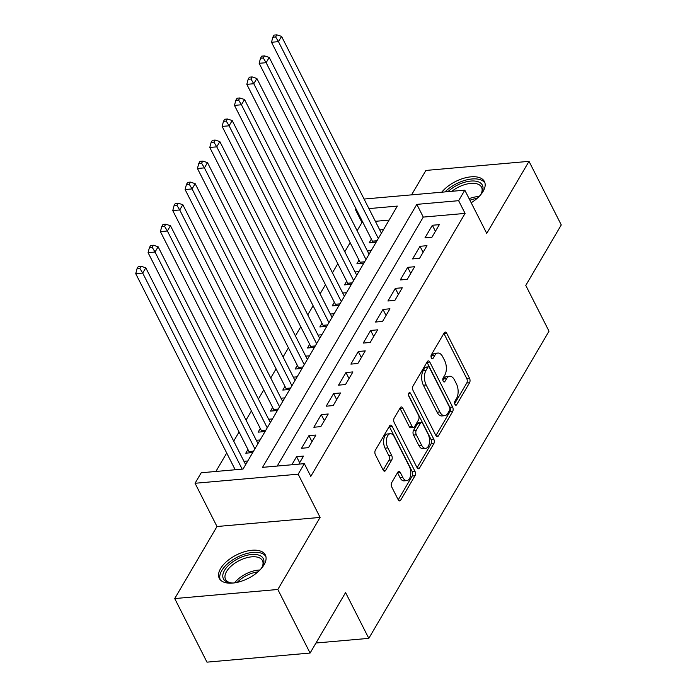 <?xml version="1.0" encoding="UTF-8"?>
<svg xmlns="http://www.w3.org/2000/svg" width="697" height="697" viewBox="0 0 697 697"><rect width="100%" height="100%" fill="white"/><g stroke="black" fill="none" stroke-linecap="round" stroke-linejoin="round"><path stroke-width="1.05" d="M454.949 404.391A2.274 1.211 85 0 0 455.995 405.21A2.274 1.211 85 0 0 456.683 404.687L469.551 382.749A3.25 1.734 85 0 0 469.499 378.183L446.707 333.253A3.25 1.734 85 0 0 445.209 332.077A3.25 1.734 85 0 0 444.224 332.817L431.356 354.764A2.274 1.211 85 0 0 431.391 357.953A2.274 1.211 85 0 0 432.436 358.772A2.274 1.211 85 0 0 433.125 358.258L434.789 355.418A10.394 5.559 85 0 1 437.934 353.048A10.394 5.559 85 0 1 442.717 356.794L444.625 360.541A10.394 5.559 85 0 1 444.799 375.134L443.126 377.974A2.274 1.211 85 0 0 443.17 381.172A2.274 1.211 85 0 0 444.216 381.991A2.274 1.211 85 0 0 444.904 381.477L446.568 378.637A10.394 5.559 85 0 1 449.713 376.267A10.394 5.559 85 0 1 454.496 380.013L456.396 383.759A10.394 5.559 85 0 1 456.579 398.353L454.906 401.193A2.274 1.211 85 0 0 454.949 404.391M264.058 564.753A25.815 13.104 -26.9 0 0 265.339 554.995A25.815 13.104 -26.9 0 0 244.281 551.797A25.815 13.104 -26.9 0 0 220.583 568.586A25.815 13.104 -26.9 0 0 219.294 578.353A25.815 13.104 -26.9 0 0 240.36 581.542A25.815 13.104 -26.9 0 0 264.058 564.753M471.189 202.757A25.815 13.104 -26.9 0 0 483.143 191.326A25.815 13.104 -26.9 0 0 484.432 181.56A25.815 13.104 -26.9 0 0 465.483 177.787A25.815 13.104 -26.9 0 0 441.741 192.198M391.749 482.551A3.25 1.734 85 0 0 391.801 487.107L398.196 499.714A3.25 1.734 85 0 0 399.695 500.89A3.25 1.734 85 0 0 400.679 500.15L414.976 475.781A3.25 1.734 85 0 0 414.915 471.216L392.123 426.285A3.25 1.734 85 0 0 390.625 425.109A3.25 1.734 85 0 0 389.64 425.85L375.352 450.218A3.25 1.734 85 0 0 375.404 454.784L383.132 470.005A3.25 1.734 85 0 0 384.622 471.181A3.25 1.734 85 0 0 385.607 470.44L391.723 460.011A3.25 1.734 85 0 0 391.67 455.446L387.837 447.901A8.686 4.644 85 0 1 386.6 438.866A8.686 4.644 85 0 1 390.32 433.717A8.686 4.644 85 0 1 394.319 436.853L409.331 466.432A8.686 4.644 85 0 1 410.568 475.459A8.686 4.644 85 0 1 406.848 480.616A8.686 4.644 85 0 1 402.849 477.48L400.348 472.549A3.25 1.734 85 0 0 398.85 471.381A3.25 1.734 85 0 0 397.865 472.122L391.749 482.551M310.087 653.054L206.974 662.15L174.72 598.566L277.833 589.479L310.087 653.054L345.573 592.572L368.8 638.356L549.009 331.188L525.782 285.413L561.268 224.931L529.014 161.347L486.741 233.399L464.803 190.168L458.635 200.684L465.082 213.404L310.792 476.382L304.345 463.662L298.168 474.187L195.055 483.274L201.233 472.758L243.035 469.072L397.316 206.094L368.922 208.595M277.833 589.479L320.106 517.418L298.168 474.187M435.878 435.494A3.25 1.734 85 0 0 437.376 436.662A3.25 1.734 85 0 0 438.361 435.921L452.658 411.552A3.25 1.734 85 0 0 452.597 406.996L429.805 362.057A3.25 1.734 85 0 0 428.307 360.889A3.25 1.734 85 0 0 427.322 361.63L413.025 385.999A3.25 1.734 85 0 0 413.086 390.555L435.878 435.494M433.813 443.667L419.516 468.036A3.25 1.734 85 0 1 418.54 468.776A3.25 1.734 85 0 1 417.041 467.6L394.241 422.67A3.25 1.734 85 0 1 394.188 418.104L400.305 407.675A3.25 1.734 85 0 1 401.289 406.935A3.25 1.734 85 0 1 402.788 408.111L412.032 426.337A3.25 1.734 85 0 0 413.53 427.505A3.25 1.734 85 0 0 414.506 426.764L418.566 419.847A3.25 1.734 85 0 0 418.514 415.281L408.886 396.314A2.274 1.211 85 0 1 408.564 393.953A2.274 1.211 85 0 1 409.531 392.603A2.274 1.211 85 0 1 410.585 393.422L433.761 439.11A3.25 1.734 85 0 1 433.813 443.667L431.025 443.911L417.085 467.687M529.014 161.347L425.902 170.434L411.57 194.855M247.94 449.504L245.78 453.181L252.706 452.571M260.286 428.463L258.125 432.149L265.052 431.539M272.632 407.423L270.471 411.108L277.397 410.498M284.968 386.391L282.808 390.067L289.734 389.457M297.314 365.35L295.153 369.035L302.08 368.417M309.66 344.309L307.499 347.995L314.425 347.385M321.997 323.277L319.845 326.954L326.771 326.344M334.342 302.237L332.181 305.913L339.108 305.303M346.688 281.196L344.527 284.881L351.454 284.271M359.033 260.155L356.873 263.841L363.799 263.231M431.913 237.276L439.319 224.652L432.358 225.262L424.952 237.886L431.913 237.276M419.577 258.308L426.982 245.684L420.012 246.302L412.607 258.927L419.577 258.308M407.231 279.349L414.637 266.724L407.667 267.343L400.261 279.967L407.231 279.349M394.885 300.39L402.291 287.765L395.33 288.375L387.924 300.999L394.885 300.39M382.548 321.43L389.954 308.806L382.984 309.416L375.578 322.04L382.548 321.43M370.203 342.462L377.608 329.838L370.638 330.456L363.233 343.081L370.203 342.462M357.857 363.503L365.263 350.879L358.302 351.497L350.896 364.113L357.857 363.503M345.512 384.544L352.917 371.919L345.956 372.529L338.55 385.153L345.512 384.544M333.175 405.576L340.58 392.96L333.61 393.57L326.205 406.194L333.175 405.576M320.829 426.616L328.235 413.992L321.265 414.61L313.859 427.235L320.829 426.616M308.483 447.657L315.889 435.033L308.928 435.651L301.522 448.267L308.483 447.657M465.082 213.404L423.279 217.089L277.214 466.058M298.813 464.15L303.552 456.073L296.582 456.683L291.843 464.768M362.893 222.413L361.97 222.491L357.134 230.733M350.147 242.643L344.788 251.774M337.801 263.684L332.452 272.806M325.455 284.724L320.106 293.846M313.119 305.756L307.76 314.887M300.773 326.797L295.415 335.928M288.427 347.838L283.078 356.96M276.09 368.879L270.732 378.001M263.745 389.911L258.387 399.041M251.399 410.951L246.05 420.082M239.054 431.992L233.704 441.114M226.717 453.033L215.896 471.46M389.1 220.104L375.369 221.315M371.37 239.123L369.21 242.8L376.136 242.19M379.734 229.905L383.542 229.566M367.389 250.946L371.205 250.606M355.043 271.978L358.859 271.647M342.697 293.019L346.514 292.679M330.361 314.059L334.177 313.72M318.015 335.1L321.831 334.76M305.669 356.132L309.485 355.801M293.332 377.173L297.149 376.833M280.987 398.214L284.803 397.874M268.641 419.245L272.457 418.914M256.296 440.286L260.112 439.955M243.959 461.327L247.775 460.987M315.985 643.009L368.8 638.356M320.106 517.418L216.994 526.514L174.72 598.566M216.994 526.514L195.055 483.274M361.97 222.491L355.514 209.78L356.036 208.891M458.635 200.684L416.832 204.369L262.542 467.347L304.345 463.662M364.078 199.046L464.803 190.168M356.446 209.692L355.514 209.78M423.279 217.089L416.832 204.369M432.358 225.262L435.416 231.299M420.012 246.302L423.079 252.34M407.667 267.343L410.733 273.381M395.33 288.375L398.388 294.422M382.984 309.416L386.051 315.453M370.638 330.456L373.705 336.494M358.302 351.497L361.36 357.535M345.956 372.529L349.014 378.567M333.61 393.57L336.677 399.608M321.265 414.61L324.332 420.648M308.928 435.651L311.986 441.689M296.582 456.683L299.649 462.721M449.713 376.267L446.925 376.511A10.394 5.559 85 0 0 443.78 378.88L446.568 378.637M442.891 380.396L443.78 378.88M437.934 353.048L435.146 353.292A10.394 5.559 85 0 0 432.001 355.662L434.789 355.418M431.112 357.178L432.001 355.662M454.671 403.607L466.772 382.993A3.25 1.734 85 0 0 466.711 378.436L443.919 333.497A3.25 1.734 85 0 0 443.876 333.419M435.921 435.573L449.87 411.805A3.25 1.734 85 0 0 449.809 407.24L427.017 362.301A3.25 1.734 85 0 0 426.973 362.222M449.548 410.333A2.274 1.211 85 0 0 449.513 407.135L429.5 367.694A2.274 1.211 85 0 0 428.455 366.875A2.274 1.211 85 0 0 427.766 367.397L426.006 370.386A10.394 5.559 85 0 0 426.181 384.988L439.859 411.944A10.394 5.559 85 0 0 444.651 415.691A10.394 5.559 85 0 0 447.788 413.33L449.548 410.333M428.455 366.875L425.667 367.119A2.274 1.211 85 0 0 424.978 367.641L427.766 367.397M444.651 415.691L441.863 415.943A10.394 5.559 85 0 1 437.071 412.188L423.393 385.232A10.394 5.559 85 0 1 423.218 370.63L424.978 367.641M413.53 427.505L410.742 427.749A3.25 1.734 85 0 1 409.244 426.581L400 408.355A3.25 1.734 85 0 0 399.956 408.276M408.538 395.138L430.973 439.354L433.761 439.11M421.624 445.244A8.686 4.644 85 0 0 425.632 448.38A8.686 4.644 85 0 0 429.343 443.222A8.686 4.644 85 0 0 428.106 434.196L422.818 423.776A3.25 1.734 85 0 0 421.319 422.6A3.25 1.734 85 0 0 420.343 423.34L416.283 430.258A3.25 1.734 85 0 0 416.336 434.823L421.624 445.244L418.836 445.488A8.686 4.644 85 0 0 422.844 448.624L425.632 448.38M421.319 422.6L418.531 422.844A3.25 1.734 85 0 0 417.555 423.584L420.343 423.34M418.836 445.488L413.548 435.067A3.25 1.734 85 0 1 413.495 430.502L417.555 423.584M431.025 443.911A3.25 1.734 85 0 0 430.973 439.354M406.848 480.616L404.068 480.86A8.686 4.644 85 0 1 400.061 477.724L397.56 472.793A3.25 1.734 85 0 0 397.517 472.714M390.32 433.717L387.532 433.961A8.686 4.644 85 0 0 383.812 439.119A8.686 4.644 85 0 0 385.049 448.145L387.837 447.901M383.167 470.092L388.935 460.255A3.25 1.734 85 0 0 388.882 455.699L385.049 448.145M398.24 499.793L412.188 476.025A3.25 1.734 85 0 0 412.136 471.46L389.335 426.529A3.25 1.734 85 0 0 389.292 426.451M381.407 233.207L281.553 36.392L278.469 41.654L271.508 42.264L372.407 241.153A3.311 1.769 -95 0 1 372.799 242.26L372.851 242.478M275.629 36.95L276.866 34.85L274.078 35.094L272.841 37.202L275.629 36.95L278.469 41.654L378.323 238.47M276.866 34.85L281.553 36.392M271.508 42.264L272.841 37.202M447.953 191.649A22.339 11.335 153.1 0 1 473.777 180.993A22.339 11.335 153.1 0 1 481.566 193.06A22.339 11.335 153.1 0 1 481.252 193.618A22.339 11.335 153.1 0 1 479.763 195.805M481.148 193.801A20.683 10.499 -26.9 0 0 481.531 187.188A20.683 10.499 -26.9 0 0 451.856 191.309M484.99 183.093A25.65 13.016 -26.9 0 0 467.556 179.669A25.65 13.016 -26.9 0 0 444.991 191.91M233.547 582.997A22.339 11.335 153.1 0 1 230.271 582.831A22.339 11.335 153.1 0 1 223.641 572.132A22.339 11.335 153.1 0 1 241.162 557.234A22.339 11.335 153.1 0 1 262.473 566.495A22.339 11.335 153.1 0 1 260.669 569.231M262.055 567.227A20.683 10.499 -26.9 0 0 262.447 560.615A20.683 10.499 -26.9 0 0 241.972 559.36A20.683 10.499 -26.9 0 0 225.549 579.338A20.683 10.499 -26.9 0 0 231.116 582.927M265.897 556.528A25.65 13.016 -26.9 0 0 240.84 555.535A25.65 13.016 -26.9 0 0 220.208 579.704M369.062 254.248L269.216 57.433L266.132 62.695L259.162 63.305L360.061 262.194A3.311 1.769 -95 0 1 360.454 263.292L360.506 263.518M263.283 57.99L264.52 55.891L261.732 56.135L260.504 58.234L263.283 57.99L266.132 62.695L365.977 259.511M264.52 55.891L269.216 57.433M259.162 63.305L260.504 58.234M356.725 275.289L256.871 78.473L253.786 83.727L246.816 84.346L347.716 283.235A3.311 1.769 -95 0 1 348.108 284.332L348.16 284.559M250.946 79.031L252.175 76.923L249.395 77.175L248.158 79.275L250.946 79.031L253.786 83.727L353.64 280.551M252.175 76.923L256.871 78.473M246.816 84.346L248.158 79.275M344.379 296.33L244.525 99.505L241.441 104.768L234.471 105.386L335.379 304.267A3.311 1.769 -95 0 1 335.771 305.373L335.823 305.6M238.601 100.072L239.838 97.963L237.05 98.207L235.813 100.316L238.601 100.072L241.441 104.768L341.295 301.583M239.838 97.963L244.525 99.505M234.471 105.386L235.813 100.316M332.033 317.362L232.188 120.546L229.095 125.808L222.134 126.418L323.033 325.307A3.311 1.769 -95 0 1 323.425 326.414L323.478 326.632M226.255 121.104L227.492 119.004L224.704 119.248L223.467 121.356L226.255 121.104L229.095 125.808L328.949 322.624M227.492 119.004L232.188 120.546M222.134 126.418L223.467 121.356M319.696 338.402L219.843 141.587L216.758 146.849L209.788 147.459L310.688 346.348A3.311 1.769 -95 0 1 311.08 347.446L311.132 347.672M213.918 142.144L215.146 140.045L212.358 140.289L211.13 142.388L213.918 142.144L216.758 146.849L316.604 343.665M215.146 140.045L219.843 141.587M209.788 147.459L211.13 142.388M307.351 359.443L207.497 162.628L204.413 167.881L197.443 168.5L298.351 367.389A3.311 1.769 -95 0 1 298.743 368.486L298.795 368.713M201.572 163.185L202.81 161.077L200.022 161.329L198.784 163.429L201.572 163.185L204.413 167.881L304.267 364.697M202.81 161.077L207.497 162.628M197.443 168.5L198.784 163.429M295.005 380.484L195.16 183.66L192.067 188.922L185.106 189.54L286.005 388.421A3.311 1.769 -95 0 1 286.397 389.527L286.45 389.745M189.227 184.226L190.464 182.117L187.676 182.361L186.439 184.47L189.227 184.226L192.067 188.922L291.921 385.737M190.464 182.117L195.16 183.66M185.106 189.54L186.439 184.47M282.66 401.516L182.814 204.7L179.73 209.963L172.76 210.572L273.66 409.461A3.311 1.769 -95 0 1 274.052 410.559L274.104 410.786M176.881 205.258L178.118 203.158L175.33 203.402L174.102 205.51L176.881 205.258L179.73 209.963L279.575 406.778M178.118 203.158L182.814 204.7M172.76 210.572L174.102 205.51M270.323 422.556L170.469 225.741L167.385 230.995L160.415 231.613L261.314 430.502A3.311 1.769 -95 0 1 261.706 431.6L261.767 431.826M164.544 226.298L165.773 224.199L162.993 224.443L161.756 226.542L164.544 226.298L167.385 230.995L267.239 427.819M165.773 224.199L170.469 225.741M160.415 231.613L161.756 226.542M257.977 443.597L158.123 246.782L155.039 252.035L148.078 252.654L248.977 451.534A3.311 1.769 -95 0 1 249.369 452.641L249.421 452.867M152.199 247.339L153.436 245.231L150.648 245.475L149.411 247.583L152.199 247.339L155.039 252.035L254.893 448.851M153.436 245.231L158.123 246.782M148.078 252.654L149.411 247.583M245.632 464.629L145.786 267.814L142.702 273.076L135.732 273.686L235.203 469.761M139.853 268.371L141.09 266.271L138.302 266.515L137.065 268.624L139.853 268.371L142.702 273.076L242.173 469.142M141.09 266.271L145.786 267.814M135.732 273.686L137.065 268.624M455.228 404.818L456.683 404.687M431.67 358.38L433.125 358.258M443.449 381.599L444.904 381.477M443.919 333.497L446.707 333.253M466.711 378.436L469.499 378.183M466.772 382.993L469.551 382.749M427.017 362.301L429.805 362.057M449.809 407.24L452.597 406.996M449.87 411.805L452.658 411.552M436.278 436.104L438.361 435.921M423.218 370.63L426.006 370.386M423.393 385.232L426.181 384.988M437.071 412.188L439.859 411.944M417.442 468.218L419.516 468.036M400 408.355L402.788 408.111M409.244 426.581L412.032 426.337M408.642 393.596L410.585 393.422M413.495 430.502L416.283 430.258M413.548 435.067L416.336 434.823M397.56 472.793L400.348 472.549M400.061 477.724L402.849 477.48M388.882 455.699L391.67 455.446M388.935 460.255L391.723 460.011M383.533 470.623L385.607 470.44M389.335 426.529L392.123 426.285M412.136 471.46L414.915 471.216M412.188 476.025L414.976 475.781M398.606 500.333L400.679 500.15M372.407 241.153L376.981 240.753M372.799 242.26L376.284 241.946M469.107 198.654A20.683 10.499 153.1 0 1 479.031 196.563M477.053 198.427A20.004 10.15 -26.9 0 0 469.909 200.231M234.593 582.858A20.683 10.499 153.1 0 1 248.69 572.612A20.683 10.499 153.1 0 1 259.946 569.998M257.96 571.862A20.004 10.15 -26.9 0 0 249.395 574.215A20.004 10.15 -26.9 0 0 237.268 582.361M360.061 262.194L364.644 261.793M360.454 263.292L363.939 262.987M347.716 283.235L352.299 282.825M348.108 284.332L351.593 284.027M335.379 304.267L339.953 303.866M335.771 305.373L339.256 305.068M323.033 325.307L327.616 324.907M323.425 326.414L326.91 326.1M310.688 346.348L315.271 345.939M311.08 347.446L314.565 347.141M298.351 367.389L302.925 366.979M298.743 368.486L302.219 368.182M286.005 388.421L290.579 388.02M286.397 389.527L289.882 389.214M273.66 409.461L278.242 409.061M274.052 410.559L277.537 410.254M261.314 430.502L265.897 430.093M261.706 431.6L265.191 431.295M248.977 451.534L253.551 451.133M249.369 452.641L252.854 452.336"/></g></svg>
